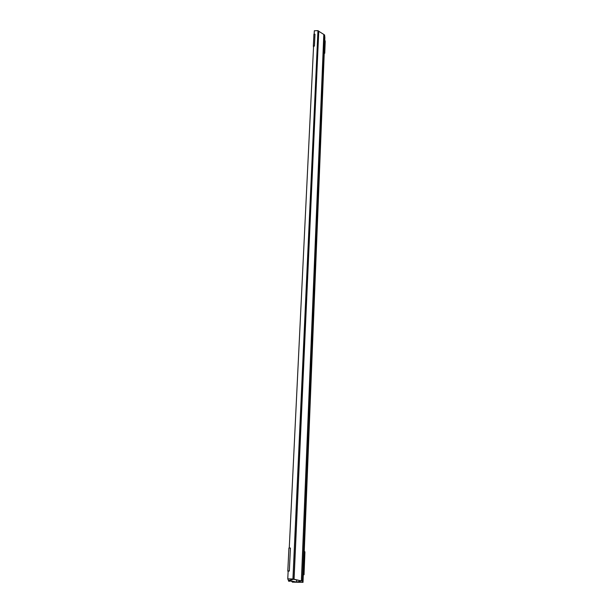 <?xml version="1.0" encoding="UTF-8"?>
<svg xmlns="http://www.w3.org/2000/svg" width="613" height="613" viewBox="0 0 613 613"><rect width="100%" height="100%" fill="white"/><g stroke="black" fill="none" stroke-linecap="round" stroke-linejoin="round"><path stroke-width="0.92" d="M313.565 46.542L313.519 46.113L314.431 46.082L313.343 45.998L313.511 47.599M324.538 52.488L325.005 40.78L324.767 53.247L324.698 52.488L324.239 53.155M324.239 53.262L324.767 53.247M314.431 46.082L314.982 34.228L313.917 34.259L313.343 45.998M314.982 34.228L314.415 45.967M325.166 40.78L324.698 52.488M325.219 41.431L324.752 53.132M318.66 31.232L323.81 34.435L301.381 580.917L293.589 579.3M318.752 31.156L294.064 579.239L293.589 579.354M294.064 579.239L301.381 580.917M292.332 581.484L292.301 582.143L293.757 581.806L290.278 581.017L288.823 581.354L287.765 578.871L288.148 570.987M323.802 34.558L324.584 34.941L324.867 37.577L303.006 582.35L292.301 582.143M324.584 34.941L302.5 581.178L303.006 582.35M323.886 34.489L301.496 580.948L302.5 581.178M296.577 580.036L296.485 582.105L301.496 580.948M296.485 582.105L288.953 580.388L293.949 579.216L318.668 31.102L317.963 30.65L314.331 30.757L314.155 34.251M313.588 46.105L289.259 548.022M317.963 30.65L292.93 578.979L287.765 578.871M293.949 579.216L292.93 578.979M303.696 574.381L304.607 551.669L304.048 574.733L303.312 574.672M303.305 574.718L304.048 574.733M288.141 571.186L289.328 571.017L290.424 548.106L289.313 570.964L287.811 570.925L288.118 571.668M304.822 551.677L303.918 574.389M304.929 551.991L304.025 574.68M290.409 548.045L288.922 548.022L287.811 570.925"/></g></svg>
